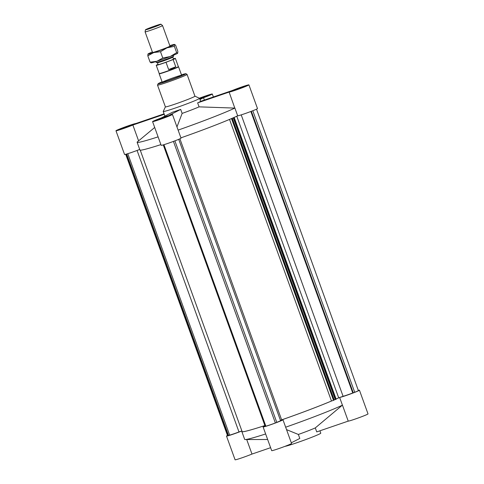 <?xml version="1.0" encoding="UTF-8"?>
<svg xmlns="http://www.w3.org/2000/svg" width="484" height="484" viewBox="0 0 484 484"><rect width="100%" height="100%" fill="white"/><g stroke="black" fill="none" stroke-linecap="round" stroke-linejoin="round"><path stroke-width="0.73" d="M125.701 154.299L227.565 435.703A9.426 0.442 -19.9 0 0 227.873 435.709L125.979 154.227M227.873 435.709L228.563 435.533L126.663 154.033M228.563 435.533L229.658 435.116L127.782 153.694M229.658 435.116A7.986 0.375 -19.9 0 0 238.981 431.952L137.081 150.457M242.024 431.323A54.353 2.559 160.1 0 0 241.867 431.643A54.353 2.559 160.1 0 0 264.869 425.563A54.093 2.547 160.1 0 1 242.109 431.553L140.251 150.173M238.981 431.952L241.891 430.954M229.712 119.336L232.362 118.205M236.985 116.124L238.043 115.761M256.508 109.178L358.378 390.576A9.426 0.442 160.1 0 1 354.718 392.288L252.799 110.733M354.718 392.288L353.278 392.845L251.353 111.296M353.278 392.845L352.751 392.978L250.857 111.483M352.751 392.978A7.986 0.375 160.1 0 1 343.096 396.311L241.213 114.871M173.435 141.407L275.36 422.968L276.8 422.411L174.881 140.862M275.36 422.968A9.426 0.442 160.1 0 1 265.861 426.222L163.943 144.686M265.861 426.222L265.171 426.392L163.265 144.891M178.711 139.325L280.545 420.632A7.986 0.375 160.1 0 1 276.775 422.351M233.675 117.842L335.618 399.457L336.162 399.227L234.22 117.612M335.618 399.457L335.243 399.578L233.3 117.963M335.231 399.56L334.196 399.887L232.253 118.271M231.57 118.749L333.512 400.359L334.057 400.129L232.114 118.513M333.512 400.359L331.467 401.012L229.531 119.415M331.467 401.012A54.093 2.547 160.1 0 1 281.646 419.87L179.903 138.799M236.767 116.227L338.697 397.818A54.093 2.547 160.1 0 1 336.084 399.01M281.646 419.87L280.484 420.469M343.096 396.311L338.697 397.818M163.199 82.165A10.303 0.484 -19.9 0 0 174.161 78.487A10.303 0.484 -19.9 0 0 181.627 75.28A10.303 0.484 -19.9 0 0 171.772 78.329A10.303 0.484 -19.9 0 0 162.249 82.292A10.303 0.484 -19.9 0 0 163.199 82.165M157.512 85.099L165.395 106.873A15.712 0.738 -19.9 0 0 166.841 106.68A15.712 0.738 -19.9 0 0 183.563 101.065A15.712 0.738 -19.9 0 0 194.943 96.177L187.06 74.403L185.923 73.683L181.458 74.814A14.683 0.69 -19.9 0 1 180.048 76.448A14.683 0.69 -19.9 0 1 159.484 83.599A14.683 0.69 -19.9 0 1 162.079 81.826L158.159 83.653L157.512 85.099A15.712 0.738 -19.9 0 0 158.958 84.906A15.712 0.738 -19.9 0 0 175.68 79.291A15.712 0.738 -19.9 0 0 187.06 74.403M165.389 106.861L163.235 111.441A19.318 0.907 -19.9 0 0 163.229 111.489A19.318 0.907 -19.9 0 0 165.008 111.247A19.318 0.907 -19.9 0 0 185.566 104.35A19.318 0.907 -19.9 0 0 199.559 98.337A19.318 0.907 -19.9 0 0 199.523 98.306A7.339 0.345 160.1 0 1 208.61 95.203A7.339 0.345 160.1 0 1 209.288 95.106A7.339 0.345 160.1 0 1 199.759 98.893A7.212 0.339 -19.9 0 0 209.167 95.154A7.212 0.339 -19.9 0 0 208.501 95.245A7.212 0.339 -19.9 0 0 199.529 98.306L194.937 96.165M156.392 120.395A7.212 0.339 -19.9 0 0 164.07 117.818A7.212 0.339 -19.9 0 0 169.291 115.573A7.212 0.339 -19.9 0 0 162.394 117.709A7.212 0.339 -19.9 0 0 155.727 120.486A7.212 0.339 -19.9 0 0 156.392 120.395M165.57 116.844L159.121 119.258L165.57 116.844M180.695 109.414L169.588 115.101A10.563 0.496 160.1 0 1 172.437 114.436A10.563 0.496 160.1 0 1 162.678 118.495A10.563 0.496 160.1 0 1 152.581 121.623A10.563 0.496 160.1 0 1 161.366 117.915L172.467 112.227A19.318 0.907 -19.9 0 0 180.695 109.414L182.135 113.407L176.963 126.929M152.581 121.623L161.16 145.333A10.563 0.496 -19.9 0 0 171.263 142.205A10.563 0.496 -19.9 0 0 181.022 138.146L172.437 114.436M156.284 120.437A7.339 0.345 160.1 0 1 155.606 120.528A7.339 0.345 160.1 0 1 162.394 117.703A7.339 0.345 160.1 0 1 169.412 115.531A7.339 0.345 160.1 0 1 164.094 117.812A7.339 0.345 160.1 0 1 156.284 120.437M234.807 108.089L199.075 106.861L197.629 102.868L229.12 92.087L234.807 108.089A54.353 2.559 -19.9 0 1 178.112 130.105M182.135 113.407A19.318 0.907 -19.9 0 0 199.075 106.861M180.913 137.849A54.353 2.559 -19.9 0 0 237.68 115.797L234.891 108.089M241.915 87.731A7.212 0.339 -19.9 0 0 245.769 86.007A7.212 0.339 -19.9 0 0 238.872 88.142A7.212 0.339 -19.9 0 0 232.205 90.919A7.212 0.339 -19.9 0 0 241.915 87.731M242.042 87.283L235.593 89.691L242.042 87.283M237.68 115.797A10.563 0.496 -19.9 0 0 248.129 112.5A10.563 0.496 -19.9 0 0 257.5 108.579L248.915 84.869A10.563 0.496 160.1 0 1 239.641 88.753A10.563 0.496 160.1 0 1 229.12 92.087M197.629 102.868A19.318 0.907 -19.9 0 0 200.527 101.38L232.017 90.605A10.563 0.496 160.1 0 1 242.744 86.618A10.563 0.496 160.1 0 1 248.915 84.869M199.62 98.5L205.773 96.383L199.686 98.688M199.317 98.21A10.563 0.496 160.1 0 1 212.313 94.011A10.563 0.496 160.1 0 1 203.528 97.72L204.375 100.067M199.989 99.529L203.528 97.72M122.978 127.903A7.212 0.339 -19.9 0 0 119.124 129.627A7.212 0.339 -19.9 0 0 126.022 127.492A7.212 0.339 -19.9 0 0 132.689 124.715A7.212 0.339 -19.9 0 0 122.978 127.903M128.968 125.991L122.513 128.399L128.968 125.991M138.599 140.856L132.87 125.035A10.563 0.496 160.1 0 1 122.143 129.016A10.563 0.496 160.1 0 1 115.978 130.765L124.557 154.475A10.563 0.496 -19.9 0 0 129.73 153.065A10.563 0.496 -19.9 0 0 139.713 149.447M115.978 130.765A10.563 0.496 160.1 0 1 125.247 126.881A10.563 0.496 160.1 0 1 135.774 123.547L164.088 113.855M132.87 125.035L164.245 114.297M241.964 87.719A7.339 0.345 160.1 0 1 232.084 90.962A7.339 0.345 160.1 0 1 238.866 88.136A7.339 0.345 160.1 0 1 245.89 85.964A7.339 0.345 160.1 0 1 241.964 87.719M122.924 127.915A7.339 0.345 160.1 0 1 132.81 124.672A7.339 0.345 160.1 0 1 126.022 127.498A7.339 0.345 160.1 0 1 119.003 129.67A7.339 0.345 160.1 0 1 122.924 127.915M154.698 127.473L137.438 141.818A54.353 2.559 -19.9 0 0 137.123 142.284L139.924 150.028A54.353 2.559 -19.9 0 0 160.9 144.607M137.123 142.284A54.353 2.559 -19.9 0 0 158.099 136.863M319.912 430.814L320.771 433.18A19.318 0.907 160.1 0 1 306.777 439.188A19.318 0.907 160.1 0 1 286.219 446.091A19.318 0.907 160.1 0 1 284.943 446.357M241.897 430.966A10.563 0.496 160.1 0 1 231.794 434.638A10.563 0.496 160.1 0 1 226.5 436.09L235.085 459.8A10.563 0.496 -19.9 0 0 241.256 458.052A10.563 0.496 -19.9 0 0 251.982 454.065L246.719 439.539M226.5 436.09A10.563 0.496 160.1 0 1 227.492 435.491M270.61 447.688L251.982 454.065M286.54 429.635L298.356 434.457L299.802 438.45L291.308 442.799M315.29 427.91L342.436 405.114L348.226 421.122L316.736 431.897L315.29 427.91A19.318 0.907 160.1 0 1 298.356 434.457M342.351 405.187A54.353 2.559 160.1 0 1 285.663 427.203M342.418 405.132L339.653 397.491M338.927 397.739A54.353 2.559 160.1 0 1 336.09 399.034M331.655 400.952A54.353 2.559 160.1 0 1 281.567 419.912M358.299 390.37A10.563 0.496 160.1 0 1 359.443 390.195A10.563 0.496 160.1 0 1 351.009 393.77A10.563 0.496 160.1 0 1 339.986 397.376M348.226 421.122A10.563 0.496 -19.9 0 0 358.753 417.789A10.563 0.496 -19.9 0 0 368.021 413.905L359.443 390.195M281.198 420.106A10.563 0.496 160.1 0 1 282.965 419.755A10.563 0.496 160.1 0 1 273.206 423.821A10.563 0.496 160.1 0 1 263.102 426.949A10.563 0.496 160.1 0 1 265.008 425.938M263.102 426.949L271.687 450.658A10.563 0.496 -19.9 0 0 281.785 447.531A10.563 0.496 -19.9 0 0 291.549 443.465L282.965 419.755M265.643 433.96A54.353 2.559 160.1 0 1 245.213 439.539A54.353 2.559 160.1 0 1 244.668 439.381L241.867 431.643M173.411 58.794A10.176 0.478 160.1 0 1 175.371 58.389L178.348 66.61A10.176 0.478 160.1 0 1 178.348 66.61L178.542 66.768A10.303 0.484 160.1 0 1 178.548 66.78A10.303 0.484 160.1 0 1 173.042 69.242A10.303 0.484 160.1 0 1 159.169 73.792A10.303 0.484 160.1 0 1 159.169 73.78L162.249 82.292M178.348 66.61A10.176 0.478 160.1 0 1 172.915 69.043A10.176 0.478 160.1 0 1 159.218 73.538A10.176 0.478 160.1 0 1 159.218 73.526L159.169 73.78M172.812 57.142L173.508 59.06A8.192 0.387 160.1 0 1 169.134 61.02A8.192 0.387 160.1 0 1 158.105 64.638L157.409 62.714M166.018 62.285L173.121 59.538L175.752 66.792L172.74 68.565L168.644 69.539L166.018 62.285A10.176 0.478 160.1 0 1 156.241 65.316A10.176 0.478 160.1 0 1 158.008 64.372M175.371 58.389A10.176 0.478 160.1 0 1 173.121 59.538M173.593 56.217L172.794 57.166A8.192 0.387 160.1 0 1 168.432 59.084A8.192 0.387 160.1 0 1 157.439 62.72L156.217 62.509A9.275 0.436 -19.9 0 0 168.656 58.389A9.275 0.436 -19.9 0 0 173.593 56.217A9.275 0.436 -19.9 0 0 173.611 56.174L173.296 55.297M168.644 69.539L175.752 66.792M155.854 61.607L156.175 62.484A9.275 0.436 -19.9 0 0 156.217 62.509M149.852 27.848A8.234 0.387 160.1 0 1 160.93 24.2A8.234 0.387 160.1 0 1 153.325 27.376A8.234 0.387 160.1 0 1 145.454 29.802A8.234 0.387 160.1 0 1 149.852 27.848M145.454 29.802L145.085 31.847A9.275 0.436 -19.9 0 0 145.085 31.859A9.275 0.436 -19.9 0 0 157.572 27.763A9.275 0.436 -19.9 0 0 162.527 25.549A9.275 0.436 -19.9 0 0 162.521 25.537L160.93 24.2M152.363 51.951A14.169 0.665 -19.9 0 0 147.965 54.008A14.169 0.665 -19.9 0 0 147.959 54.026A14.169 0.665 -19.9 0 0 153.718 52.575A14.169 0.665 -19.9 0 0 167.004 47.831A14.169 0.665 -19.9 0 0 174.536 44.528A14.169 0.665 -19.9 0 0 174.512 44.413A14.169 0.665 -19.9 0 0 169.799 45.641M169.944 46.047A9.402 0.442 160.1 0 1 170.09 46.089A9.402 0.442 160.1 0 1 168.547 46.9A9.402 0.442 160.1 0 1 158.879 50.578A9.402 0.442 160.1 0 1 152.424 52.484A9.402 0.442 160.1 0 1 152.508 52.357M151.123 62.72L150.094 62.158L147.808 55.823L147.965 54.008M150.094 62.158L156.87 61.286L162.787 58.038L160.494 51.703L153.718 52.575L147.808 55.823M162.787 58.038L170.156 56.543L176.666 52.671L177.701 53.222A14.169 0.665 160.1 0 1 177.688 53.24L177.852 51.425L175.559 45.091L174.536 44.528L174.373 46.337L167.004 47.831L160.494 51.703M176.666 52.671L174.373 46.337M177.688 53.24A14.169 0.665 160.1 0 1 170.156 56.543A14.169 0.665 160.1 0 1 156.87 61.286A14.169 0.665 160.1 0 1 151.147 62.835L150.893 62.793M213.39 96.981L212.313 94.011M200.648 101.344L199.559 98.337M164.899 116.106L163.229 111.489M267.652 439.508L245.213 439.539M178.548 66.78L181.627 75.28M156.241 65.316L159.218 73.538M145.085 31.859L152.557 52.496M162.527 25.549L169.993 46.18"/></g></svg>
